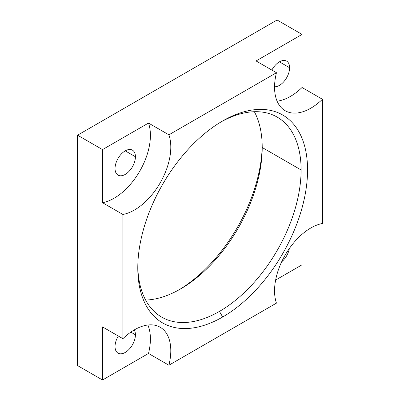 <?xml version="1.0" encoding="UTF-8"?>
<svg xmlns="http://www.w3.org/2000/svg" width="400" height="400" viewBox="0 0 400 400"><rect width="100%" height="100%" fill="white"/><g stroke="black" fill="none" stroke-linecap="round" stroke-linejoin="round"><path stroke-width="0.6" d="M277.09 20L77.565 135.195L77.565 365.59L102.52 380L148.5 353.455A51.305 29.62 120 0 0 147.865 325.005A51.305 29.62 -60 0 1 148.5 353.455L168.89 365.225L276.46 303.12A51.305 29.62 -60 0 1 285.175 255.06A51.305 29.62 -60 0 1 322.435 223.485A51.305 29.62 120 0 0 285.175 255.06A51.305 29.62 120 0 0 276.46 303.12L168.89 365.225A51.305 29.62 120 0 0 160.17 327.235A51.305 29.62 120 0 0 122.91 338.68A51.305 29.62 -60 0 1 160.17 327.235A51.305 29.62 -60 0 1 168.89 365.225L148.5 353.455L102.52 380L102.52 326.91L102.52 380L77.565 365.59L77.565 135.195L102.52 149.605L148.5 123.06L168.89 134.83L276.46 72.725L256.07 60.955L302.05 34.41L277.09 20L77.565 135.195L102.52 149.605L102.52 202.7A51.305 29.62 120 0 0 139.785 171.12A51.305 29.62 120 0 0 148.5 123.06L102.52 149.605L102.52 202.7L122.91 214.47L122.91 338.68L122.91 214.47A51.305 29.62 120 0 0 160.17 182.89A51.305 29.62 120 0 0 168.89 134.83A51.305 29.62 -60 0 1 160.17 182.89A51.305 29.62 -60 0 1 122.91 214.47L102.52 202.7A51.305 29.62 -60 0 0 139.785 171.12A51.305 29.62 -60 0 0 148.5 123.06L168.89 134.83L276.46 72.725A51.305 29.62 120 0 0 285.175 110.72A51.305 29.62 120 0 0 322.435 99.275L322.435 223.485L322.435 99.275A51.305 29.62 -60 0 1 285.175 110.72A51.305 29.62 -60 0 1 276.46 72.725L256.07 60.955L302.05 34.41L302.05 87.5L302.05 34.41L277.09 20M262.2 145.675A120.05 69.31 -60 0 1 178.96 289.86A120.05 69.31 -60 0 0 262.2 145.675M277.095 101.175A51.305 29.62 120 0 0 302.05 87.5L322.435 99.275L302.05 87.5A51.305 29.62 -60 0 1 277.095 101.175M271.86 70.07A14.415 8.325 -60 0 1 283.08 60.52A14.415 8.325 -60 0 1 289.605 67.735A14.415 8.325 -60 0 1 274.555 86.77A14.415 8.325 120 0 0 289.605 67.735A14.415 8.325 120 0 0 286.62 61.135A14.415 8.325 120 0 0 271.86 70.07M115.04 168.52A14.415 8.325 -60 0 1 125.23 150.86A14.415 8.325 -60 0 1 135.425 156.75A14.415 8.325 -60 0 1 125.23 174.405A14.415 8.325 -60 0 1 115.04 168.52A14.415 8.325 120 0 0 118.025 175.12A14.415 8.325 120 0 0 129.135 171.255A14.415 8.325 120 0 0 135.425 156.75A14.415 8.325 120 0 0 132.44 150.15A14.415 8.325 120 0 0 121.33 154.01A14.415 8.325 120 0 0 115.04 168.52M115.04 346.55A14.415 8.325 -60 0 1 118.31 336.02A14.415 8.325 120 0 0 115.04 346.55A14.415 8.325 120 0 0 118.025 353.15A14.415 8.325 120 0 0 129.135 349.29A14.415 8.325 120 0 0 135.425 334.78A14.415 8.325 -60 0 1 125.23 352.435A14.415 8.325 -60 0 1 115.04 346.55M134.23 329.94A14.415 8.325 -60 0 1 135.425 334.78A14.415 8.325 120 0 0 134.23 329.94M275.63 280.06L302.05 264.805L302.05 234.295L302.05 264.805L275.63 280.06M289.355 248.51A14.415 8.325 -60 0 1 281.64 261.85A14.415 8.325 120 0 0 289.355 248.51M222.675 120.955A120.05 69.31 -60 0 1 307.565 169.965A120.05 69.31 -60 0 1 222.675 317A120.05 69.31 -60 0 1 137.785 267.985A120.05 69.31 -60 0 1 222.675 120.955L222.67 120.955A120.05 69.31 120 0 0 222.67 120.955A120.05 69.31 120 0 0 137.785 267.985A120.05 69.31 120 0 0 222.675 317A120.05 69.31 120 0 0 307.565 169.965A120.05 69.31 120 0 0 222.675 120.955L222.675 120.955M102.52 326.91L122.91 338.68L102.52 326.91M221.04 121.915A115.485 66.675 -60 0 1 301.105 169.965A115.485 66.675 -60 0 1 219.445 311.405L222.675 317L219.445 311.405A115.485 66.675 -60 0 1 137.8 266.095A115.485 66.675 120 0 0 161.7 317.125A115.485 66.675 120 0 0 219.445 311.405A115.485 66.675 120 0 0 301.105 169.965A115.485 66.675 120 0 0 277.185 117.1A115.485 66.675 120 0 0 221.04 121.915M254.37 111.715A115.485 66.675 -60 0 1 262.215 147.515L301.105 169.965L262.215 147.515A115.485 66.675 120 0 0 254.37 111.715M180.555 288.955L180.555 288.955A115.485 66.675 120 0 0 262.215 147.515A115.485 66.675 -60 0 1 180.555 288.955A115.485 66.675 -60 0 1 145.63 300.06A115.485 66.675 120 0 0 180.555 288.955M279.41 61.85L289.605 67.735L279.41 61.85M125.23 150.86L135.425 156.75L125.23 150.86M130.825 332.125L135.425 334.78L130.825 332.125"/></g></svg>
